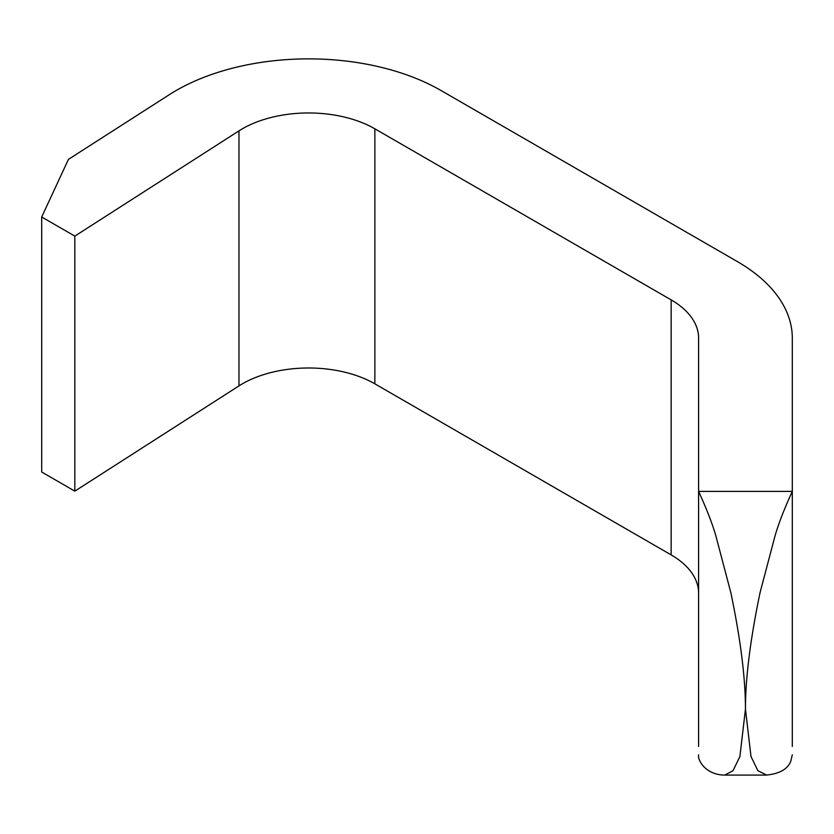 <?xml version="1.0" encoding="UTF-8"?>
<svg xmlns="http://www.w3.org/2000/svg" width="834" height="834" viewBox="0 0 834 834"><rect width="100%" height="100%" fill="white"/><g stroke="black" fill="none" stroke-linecap="round" stroke-linejoin="round"><path stroke-width="1.25" d="M698.6 746.44L698.6 491.403C706.408 508.386 712.142 523.116 715.801 535.616L730.803 592.515C740.571 639.219 745.45 678.084 745.45 709.088C745.45 678.094 750.329 639.23 760.087 592.515L775.099 535.616C778.758 523.116 784.492 508.386 792.3 491.403L792.3 338.124A187.41 108.201 0 0 0 737.412 261.615L441.123 90.562A187.41 108.201 0 0 0 169.333 94.669L68.451 159.357L41.7 216.986L41.7 472.023L74.831 491.143L238.972 385.892A93.7 54.095 180 0 1 374.862 383.838L671.151 554.902A93.7 54.095 180 0 1 698.6 593.151L698.6 491.403L792.3 491.403L792.3 746.44M698.6 666.272L698.6 700.935M41.7 216.986L74.831 236.116L238.972 130.865A93.7 54.095 180 0 1 374.862 128.811L671.151 299.875A93.7 54.095 180 0 1 698.6 338.124L698.6 491.403M792.3 666.272L792.3 491.403M74.831 236.116L74.831 491.143M766.675 775.078L757.908 770.731L750.986 756.501L745.45 709.088L739.914 756.501L732.992 770.731L724.725 775.099C704.636 774.807 697.339 759.159 698.6 754.812M792.3 754.812L790.705 761.515C787.473 769.302 779.29 773.827 766.175 775.088L724.225 775.078M238.972 130.865L238.972 385.892M374.862 128.811L374.862 383.838M671.151 299.875L671.151 554.902"/></g></svg>
